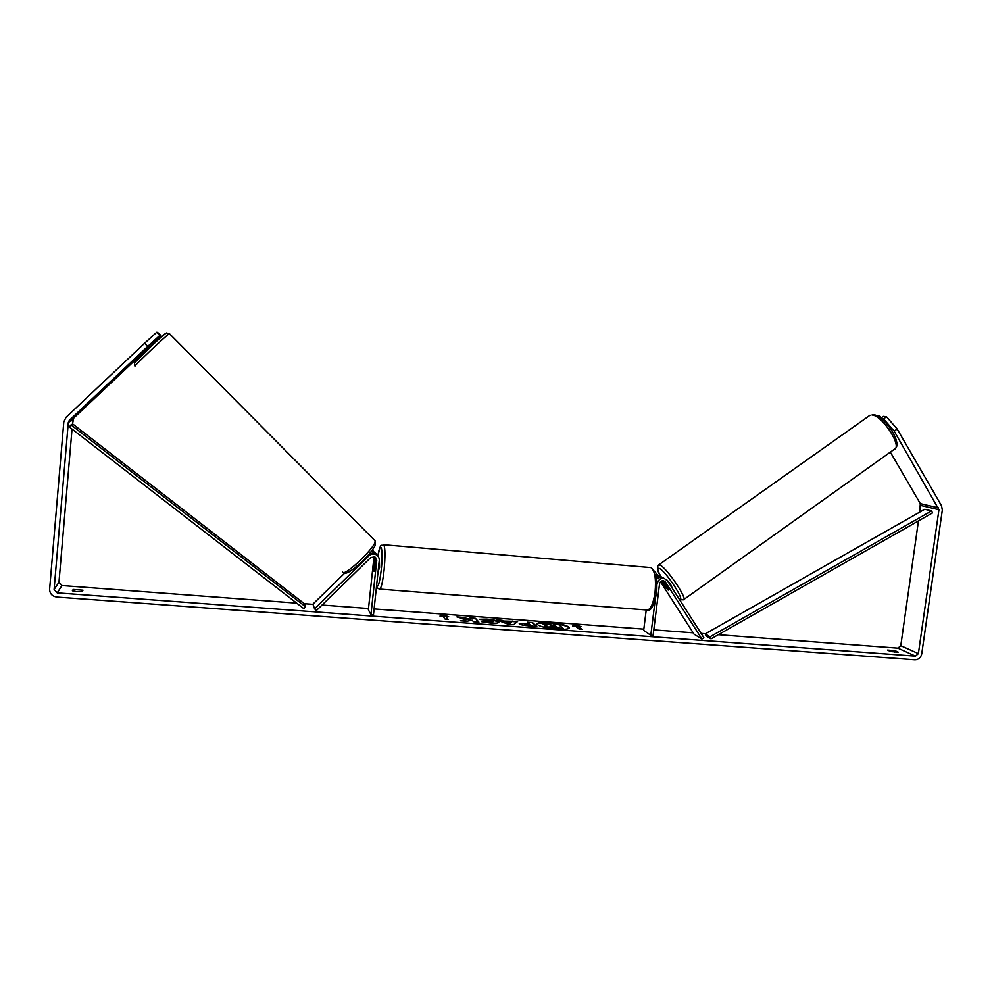 <?xml version="1.0" encoding="UTF-8"?>
<svg xmlns="http://www.w3.org/2000/svg" width="992" height="992" viewBox="0 0 992 992"><rect width="100%" height="100%" fill="white"/><g stroke="black" fill="none" stroke-linecap="round" stroke-linejoin="round"><path stroke-width="1.49" d="M660.486 581.771L694.028 634.161L701.939 639.071L665.496 582.081L662.954 580.704L668.335 589.112L668.124 589.98L666.016 587.735M701.939 639.071L703.861 637.682L667.442 580.704L664.206 578.423C660.511 578.063 658.192 579.774 657.262 583.556L657.2 584.065M656.816 578.348L661.676 577.059L664.144 578.398M659.271 575.782L656.034 574.343M665.496 582.081L663.623 580.754C661.466 580.543 660.102 581.535 659.556 583.755L653.096 635.45L650.802 635.289L655.191 600.11M646.226 609.931L643.672 630.391L650.802 635.289M661.726 577.084L659.32 575.794L656.406 575.955M665.954 587.785L661.59 580.965M374.914 556.909L374.034 571.293L375.794 558.992L376.737 560.319L374.84 556.872L370.735 557.541L316.374 610.551L314.576 608.803L312.939 604.091L344.782 573.066M314.576 608.803L368.962 555.78C371.058 553.933 373.376 553.536 375.918 554.578C378.287 555.855 379.403 557.839 379.254 560.53L373.476 614.78L370.971 614.594L376.737 560.319M377.654 555.818L375.001 553.3L369.867 553.263M372.087 550.448L375.844 553.338M375.794 558.992L375.571 557.368M374.009 556.586L368.367 609.832L370.971 614.594M371.256 551.54L374.133 552.098L377.084 555.309M145.824 348.986L151.354 343.74M569.371 628.06C567.188 625.828 560.53 624.154 549.357 623.063C542.264 622.604 538.11 622.964 536.932 624.142M557.02 629.139C564.671 629.61 568.813 629.176 569.458 627.837C567.945 625.53 561.261 623.782 549.407 622.592C541.768 622.108 537.602 622.542 536.895 623.894C538.346 626.175 545.054 627.924 557.02 629.139M894.189 431.136L883.537 418.884L886.513 416.776L897.165 429.015L894.189 431.136L938.953 509.714L918.394 653.604L915.48 656.134L57.189 592.856L54.101 589.459L68.312 422.406L69.279 420.41L147.696 346.444L144.547 343.294L156.761 332.233L159.873 335.358L147.696 346.444M918.456 520.899L900.786 645.693L897.946 648.16L718.32 634.706M705.461 633.739L701.133 633.417M693.172 632.822L653.79 629.87M643.833 629.126L374.108 608.914M368.503 608.505L322.053 605.021M313.026 604.339L304.333 603.694M296.67 603.124L61.95 585.54L58.962 582.23L72.032 429.09M466.352 619.653L460.437 620.781L466.848 621.252L472.118 620.174L473.531 621.748L478.913 622.145L475.391 618.289L470.084 617.892L470.964 618.884L469.402 619.169L463.314 617.396L456.915 616.912L466.352 619.653L462.247 620.918M504.221 621.066L517.613 621.438L513.596 624.712L508.512 624.34L496.57 619.876L502.175 620.298L504.172 621.55L511.574 621.624M887.53 650.07L895.032 650.628L898.219 652.128L890.68 651.533L887.53 650.07M73.185 589.446L72.379 590.798L77.016 591.691L82.249 591.53L83.006 590.178L73.185 589.446L73.036 591.058M439.977 616.069L443.139 614.916L448.682 616.714L445.78 616.503L448.124 619.38L445.197 619.169L442.878 616.28L439.977 616.069M578.274 626.374L581.039 626.584L575.025 624.786L572.706 625.964L575.484 626.175L579.105 629.089L581.907 629.3L578.274 626.374L581.188 629.238M519.287 623.869L528.525 623.261L527.335 622.17L532.543 622.554L536.821 626.436L528.662 625.828C523.578 625.431 520.453 624.774 519.287 623.869M479.198 619.306L486.849 619.082C492.9 619.616 496.831 620.521 498.604 621.786L498.827 622.244C498.492 623.112 495.702 623.398 490.445 623.075L481.492 621.649L493.16 621.401L479.198 619.306M897.165 429.015L941.544 505.759L942.326 510.062L921.742 653.852C920.849 657.671 918.58 659.643 914.971 659.767L56.829 597.06C52.117 596.266 49.724 593.625 49.625 589.124L63.798 421.96L66.055 417.297L144.547 343.294M890.345 452.116L920.316 503.614L919.696 512.132M72.453 424.105L73.743 418.078L149.842 346.27M144.919 350.015L160.208 335.395L156.761 332.233M153.066 343.12L160.902 335.457L157.319 332.481M160.902 335.457L157.492 332.32M160.568 335.42L151.54 343.939M881.355 418.636L883.537 418.884M880.784 418.19L883.302 416.404L886.513 416.776M878.763 416.764L879.83 416.008L876.754 415.66M881.008 418.041L879.83 416.008M895.032 650.628L894.796 652.29M563.183 628.42L554.181 628.234L544.794 626.312L544.645 625.481L547.361 624.923L541.347 623.249L552.47 625.146L554.751 625.307L553.387 624.142L558.558 624.526L563.183 628.42L547.572 626.87L544.645 625.481M545.885 624.997L541.347 623.249M554.082 625.258L553.387 624.142M441.031 616.144L443.139 614.916M443.089 615.4L446.685 616.565M447.652 619.343L445.78 616.503M578.869 626.423L575.025 624.786M574.963 625.258L573.463 626.014M511.525 622.096L512.207 621.042M512.157 621.513L517.068 621.885M498.17 620.471L502.175 620.298M502.113 620.769L504.172 621.55M506.565 622.009L509.739 623.745L510.806 622.319L506.565 622.009L509.789 623.261L510.806 622.319M519.2 623.782L528.525 623.261M527.905 622.691L532.543 622.554M532.493 623.038L536.176 626.386M524.458 624.464L530.497 625.605L529.443 624.104L524.495 624.216L530.559 625.134M470.964 618.884L469.34 619.653L463.314 617.396M463.252 617.867L459.16 617.57M478.38 622.108L475.391 618.289M475.329 618.772L470.543 618.413M480.413 619.541L486.787 619.554C492.85 620.087 496.769 620.992 498.554 622.269L498.703 622.468M482.856 621.996L484.927 621.327M484.877 621.81L489.515 622.579L493.272 621.649M550.027 626.15L556.834 627.093L555.743 626.15L550.027 626.15M556.165 627.043L550.362 626.336M666.847 579.923C669.91 583.036 671.596 585.59 671.894 587.599L671.869 587.624M664.95 583.966L668.434 590.066L662.867 582.825L663.202 582.292L665.012 583.916M379.403 561.683L379.576 567.474L378.076 571.615M374.517 562.228L375.026 561.323L375.274 563.32L374.034 571.293L374.517 562.228M931.587 510.905L924.742 509.268L705.188 633.9L706.168 635.909L711.016 638.86L932.48 512.926L931.587 510.905L710.024 636.827L711.016 638.86M705.188 633.9L710.024 636.827M71.027 424.898L69.291 426.957L303.862 608.691L305.486 606.72L304.594 603.905L72.701 423.968L71.027 424.898L305.486 606.72M368.404 554.974L368.962 555.78M374.108 556.611L374.939 557.777M135.036 366.11C132.271 367.548 168.206 333.585 169.396 333.622L169.458 333.61M165.614 333.498L165.602 333.498C165.59 332.506 137.156 359.129 135.172 362.006M374.914 540.578L375.013 540.752C377.977 544.844 344.137 577.542 342.6 572.062M897.946 648.16L915.48 656.134M61.95 585.54L57.189 592.856M73.743 418.078L69.279 420.41M72.813 420.013L68.312 422.406M58.962 582.23L54.101 589.459M900.786 645.693L918.394 653.604M920.65 505.412L938.953 509.714M920.316 503.614L938.618 507.879M658.477 565.056L660.089 565.118C666.884 567.945 688.312 599.8 683.414 599.788L894.313 449.289C902.67 446.76 882.198 415.264 871.993 415.016L873.034 414.631C884.368 415.226 902.993 443.511 895.044 448.793M679.136 598.994C686.675 603.148 666.227 571.454 659.395 568.428C656.915 567.436 657.386 570.09 660.808 576.389M379.874 589.099L646.412 609.956C650.293 610.34 653.17 604.525 655.042 592.497C656.258 578.894 654.881 570.598 650.926 567.585L649.673 567.474M383.234 544.695L383.755 544.744C385.268 547.658 385.367 556.239 384.053 570.474C382.552 583.085 380.978 589.273 379.353 589.062C377.394 588.182 376.464 587.078 376.563 585.751M376.613 585.342C378.039 588.268 379.589 583.11 381.238 569.854C383.544 549.233 380.643 538.296 377.865 556.066M661.676 577.059L664.206 578.423M659.32 575.794L656.84 574.455M375.918 554.578L375.001 553.3M374.133 552.098L373.228 550.845M342.885 572.297C345.427 574.703 349.606 572.632 361.286 562.34C366.234 557.864 373.562 549.208 375.286 545.166L375.013 540.752L169.396 333.622L166.631 333.027C166.805 332.357 162.75 335.47 152.346 345.142L134.466 363.01L134.689 365.701M153.76 343.827L152.545 342.612M660.734 576.34C657.113 570.797 656.481 566.953 658.837 564.82L870.009 415.264M662.904 582.205L663.598 581.709M680.066 599.738L683.414 599.788M377.84 556.041C381.598 540.727 379.986 546.964 383.755 544.744L650.926 567.585L655.34 572.26C656.692 572.793 657.15 579.502 656.729 592.385C654.013 605.418 650.988 611.308 647.64 610.055"/></g></svg>
